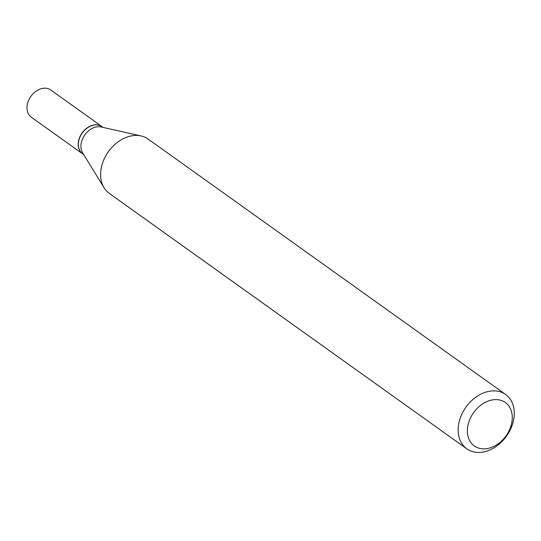 <?xml version="1.0" encoding="UTF-8"?>
<svg xmlns="http://www.w3.org/2000/svg" width="541" height="541" viewBox="0 0 541 541"><rect width="100%" height="100%" fill="white"/><g stroke="black" fill="none" stroke-linecap="round" stroke-linejoin="round"><path stroke-width="0.81" d="M102.039 126.648A16.703 12.477 125.5 0 0 101.965 126.594L50.753 90.002A16.703 12.477 125.5 0 0 47.73 88.568A16.703 12.477 125.5 0 0 29.687 98.219A16.703 12.477 125.5 0 0 31.331 117.187L82.543 153.779A16.703 12.477 125.5 0 0 82.617 153.833M101.965 126.594A16.703 12.477 125.5 0 0 98.942 125.16A16.703 12.477 125.5 0 0 80.9 134.81A16.703 12.477 125.5 0 0 82.543 153.779M103.128 127.419L102.121 126.702A16.703 12.477 125.5 0 0 80.054 136.887A16.703 12.477 125.5 0 0 82.692 153.887L83.706 154.611M509.581 429.682A26.705 19.943 125.5 0 0 500.526 400.218A26.705 19.943 125.5 0 0 470.082 418.788A26.705 19.943 125.5 0 0 479.137 448.259A26.705 19.943 125.5 0 0 509.581 429.682M510.9 428.465A33.386 24.927 125.5 0 0 505.625 394.49A33.386 24.927 125.5 0 0 461.534 414.846A33.386 24.927 125.5 0 0 466.809 448.82A33.386 24.927 125.5 0 0 510.9 428.465M505.625 394.49L148.078 139.037A33.386 24.927 125.5 0 0 141.079 135.94A33.386 24.927 125.5 0 0 103.987 159.392A33.386 24.927 125.5 0 0 104.061 187.747A33.386 24.927 125.5 0 0 109.262 193.367L466.809 448.82M141.079 135.94L101.187 126.986A16.703 12.477 125.5 0 0 82.624 138.726A16.703 12.477 125.5 0 0 82.665 152.914L104.061 187.747"/></g></svg>
